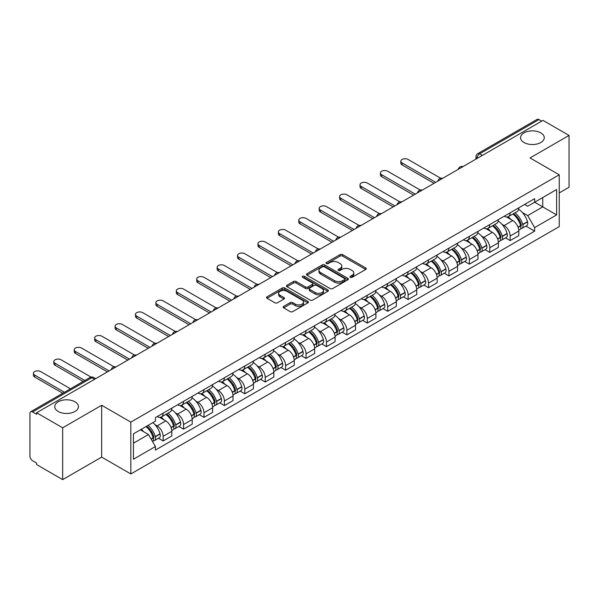 <?xml version="1.0" encoding="UTF-8"?>
<svg xmlns="http://www.w3.org/2000/svg" width="599" height="599" viewBox="0 0 599 599"><rect width="100%" height="100%" fill="white"/><g stroke="black" fill="none" stroke-linecap="round" stroke-linejoin="round"><path stroke-width="0.9" d="M350.303 277.33A1.273 0.734 0 0 0 352.107 277.33L365.749 269.445A1.819 1.048 0 0 0 366.281 268.704A1.819 1.048 0 0 0 365.749 267.963L342.635 254.62A1.819 1.048 0 0 0 340.06 254.62L326.418 262.497A1.273 0.734 0 0 0 326.043 263.013A1.273 0.734 0 0 0 326.418 263.538A1.273 0.734 0 0 0 328.215 263.538L329.982 262.512A5.81 3.354 0 0 1 338.203 262.512L340.127 263.627A5.81 3.354 0 0 1 341.827 266.001A5.81 3.354 0 0 1 340.127 268.374L338.36 269.393A1.273 0.734 0 0 0 337.986 269.909A1.273 0.734 0 0 0 338.36 270.434A1.273 0.734 0 0 0 340.157 270.434L341.924 269.415A5.81 3.354 0 0 1 350.145 269.415L352.07 270.523A5.81 3.354 0 0 1 353.777 272.897A5.81 3.354 0 0 1 352.07 275.27L350.303 276.289A1.273 0.734 0 0 0 349.936 276.805A1.273 0.734 0 0 0 350.303 277.33L350.303 276.289M74.965 401.802A11.845 6.836 0 0 0 62.056 400.319A11.845 6.836 0 0 0 54.741 406.639A11.845 6.836 0 0 0 58.215 411.476A11.845 6.836 0 0 0 71.124 412.958A11.845 6.836 0 0 0 78.432 406.639A11.845 6.836 0 0 0 74.965 401.802M540.785 132.866A11.845 6.836 0 0 0 527.876 131.383A11.845 6.836 0 0 0 520.568 137.695A11.845 6.836 0 0 0 524.035 142.532A11.845 6.836 0 0 0 536.944 144.015A11.845 6.836 0 0 0 544.259 137.695A11.845 6.836 0 0 0 540.785 132.866M283.679 306.374A1.819 1.048 0 0 0 283.147 307.115A1.819 1.048 0 0 0 283.679 307.856L290.163 311.607A1.819 1.048 0 0 0 292.731 311.607L307.893 302.854A1.819 1.048 0 0 0 308.425 302.113A1.819 1.048 0 0 0 307.893 301.372L284.772 288.022A1.819 1.048 0 0 0 282.204 288.022L267.049 296.775A1.819 1.048 0 0 0 266.518 297.516A1.819 1.048 0 0 0 267.049 298.257L274.881 302.78A1.819 1.048 0 0 0 277.449 302.78L283.933 299.036A1.819 1.048 0 0 0 284.465 298.295A1.819 1.048 0 0 0 283.933 297.553L280.047 295.307A4.859 2.808 0 0 1 278.625 293.323A4.859 2.808 0 0 1 281.627 290.732A4.859 2.808 0 0 1 286.921 291.339L302.143 300.129A4.859 2.808 0 0 1 303.566 302.113A4.859 2.808 0 0 1 300.563 304.704A4.859 2.808 0 0 1 295.27 304.097L292.731 302.63A1.819 1.048 0 0 0 290.163 302.63L283.679 306.374L283.679 307.856M130.837 422.123L101.658 405.276L62.663 427.791L36.621 412.756L543.008 120.399L569.05 135.434L530.055 157.941L559.234 174.788L130.837 422.123L130.837 473.951L559.234 226.617L559.234 174.788M330.109 288.546A1.819 1.048 0 0 0 332.677 288.546L347.832 279.793A1.819 1.048 0 0 0 348.363 279.052A1.819 1.048 0 0 0 347.832 278.31L324.718 264.96A1.819 1.048 0 0 0 322.15 264.96L306.988 273.713A1.819 1.048 0 0 0 306.456 274.454A1.819 1.048 0 0 0 306.988 275.196L330.109 288.546M303.072 277.599A1.273 0.734 0 0 1 304.359 277.779L304.359 276.274L327.863 289.841A1.819 1.048 0 0 1 328.394 290.582A1.819 1.048 0 0 1 327.863 291.324L312.708 300.077A1.819 1.048 0 0 1 310.14 300.077L287.018 286.726L293.503 283.013L293.503 281.5L287.018 285.244A1.819 1.048 0 0 0 286.487 285.985A1.819 1.048 0 0 0 287.018 286.726L287.018 285.244M293.503 283.013A1.819 1.048 0 0 1 296.071 283.013L296.071 281.5A1.819 1.048 0 0 0 293.503 281.5M296.071 281.5L305.453 286.914A1.819 1.048 0 0 0 308.021 286.914L312.319 284.428A1.819 1.048 0 0 0 312.85 283.686A1.819 1.048 0 0 0 312.319 282.945L302.562 277.307A1.273 0.734 0 0 1 302.188 276.79A1.273 0.734 0 0 1 302.974 276.109A1.273 0.734 0 0 1 304.359 276.274M62.663 427.791L62.663 479.619L36.621 464.584L36.621 463.072L32.571 460.728A3.699 2.134 -120 0 1 29.95 456.198L29.95 413.437A3.699 2.134 -120 0 1 30.714 411.745L89.992 377.52A3.699 2.134 60 0 1 91.842 377.707L32.571 411.925A3.699 2.134 -120 0 0 30.714 411.745M559.234 192.923L569.05 187.255L569.05 135.434M62.663 479.619L101.658 457.104L130.837 473.951M36.621 412.756L36.621 414.268L32.571 411.925M482.427 155.373L479.679 153.786A3.699 2.134 60 0 0 477.83 153.606L537.101 119.381A3.699 2.134 60 0 1 538.958 119.568L479.679 153.786A3.699 2.134 120 0 0 477.066 158.323L477.066 158.473M541.706 121.155L538.958 119.568M510.168 212.787A8.513 4.912 60 0 1 508.401 216.613L517.042 211.627A8.513 4.912 -120 0 0 518.801 207.801M501.969 224.303L504.148 225.561A8.513 4.912 60 0 1 510.168 235.984L518.801 230.997A8.513 4.912 -120 0 0 512.781 220.574L506.604 217.003M518.801 230.997L518.801 235.602L510.168 240.588L505.481 237.885M508.401 216.613A8.513 4.912 60 0 1 504.216 216.224M510.168 235.984L510.168 240.588M489.757 224.573A8.513 4.912 60 0 1 487.99 228.399L496.631 223.412A8.513 4.912 -120 0 0 498.39 219.586M485.07 249.671L489.757 252.374L498.39 247.387L498.39 242.782A8.513 4.912 -120 0 0 492.371 232.36L486.193 228.788M487.99 228.399A8.513 4.912 60 0 1 483.805 228.009M481.559 236.088L483.737 237.339A8.513 4.912 60 0 1 489.757 247.769L489.757 252.374M469.339 236.358A8.513 4.912 60 0 1 467.579 240.184L476.212 235.197A8.513 4.912 -120 0 0 477.98 231.371M464.659 261.456L469.339 264.159L477.98 259.172L477.98 254.568A8.513 4.912 -120 0 0 471.96 244.145L465.775 240.573M467.579 240.184A8.513 4.912 60 0 1 463.386 239.795M461.148 247.874L463.327 249.124A8.513 4.912 60 0 1 469.339 259.554L469.339 264.159M448.928 248.143A8.513 4.912 60 0 1 447.168 251.969L455.802 246.983A8.513 4.912 -120 0 0 457.569 243.157M444.248 273.241L448.928 275.944L457.569 270.958L457.569 266.353A8.513 4.912 -120 0 0 451.549 255.93L445.364 252.359M447.168 251.969A8.513 4.912 60 0 1 442.975 251.58M440.737 259.659L442.908 260.909A8.513 4.912 60 0 1 448.928 271.34L448.928 275.944M428.517 259.929A8.513 4.912 60 0 1 426.758 263.755L435.391 258.768A8.513 4.912 -120 0 0 437.15 254.942M423.837 285.027L428.517 287.73L437.15 282.743L437.15 278.138A8.513 4.912 -120 0 0 431.138 267.708L424.953 264.144M426.758 263.755A8.513 4.912 60 0 1 422.565 263.365M420.318 271.437L422.497 272.695A8.513 4.912 60 0 1 428.517 283.125L428.517 287.73M408.106 271.714A8.513 4.912 60 0 1 406.339 275.54L414.98 270.553A8.513 4.912 -120 0 0 416.739 266.727M403.419 296.812L408.106 299.515L416.739 294.528L416.739 289.923A8.513 4.912 -120 0 0 410.719 279.493L404.542 275.929M406.339 275.54A8.513 4.912 60 0 1 402.154 275.151M399.907 283.222L402.086 284.48A8.513 4.912 60 0 1 408.106 294.91L408.106 299.515M387.695 283.499A8.513 4.912 60 0 1 385.928 287.318L394.569 282.339A8.513 4.912 -120 0 0 396.328 278.513M383.008 308.597L387.695 311.3L396.328 306.314L396.328 301.709A8.513 4.912 -120 0 0 390.308 291.279L384.131 287.715M385.928 287.318A8.513 4.912 60 0 1 381.743 286.936M379.496 295.007L381.675 296.265A8.513 4.912 60 0 1 387.695 306.695L387.695 311.3M367.277 295.285A8.513 4.912 60 0 1 365.517 299.103L374.15 294.124A8.513 4.912 -120 0 0 375.917 290.298M362.597 320.383L367.277 323.086L375.917 318.099L375.917 313.494A8.513 4.912 -120 0 0 369.897 303.064L363.713 299.5M365.517 299.103A8.513 4.912 60 0 1 361.324 298.721M359.086 306.793L361.264 308.051A8.513 4.912 60 0 1 367.277 318.481L367.277 323.086M346.866 307.07A8.513 4.912 60 0 1 345.106 310.888L353.739 305.909A8.513 4.912 -120 0 0 355.507 302.083M342.186 332.168L346.866 334.871L355.507 329.884L355.507 325.279A8.513 4.912 -120 0 0 349.487 314.849L343.302 311.285M345.106 310.888A8.513 4.912 60 0 1 340.913 310.507M338.675 318.578L340.846 319.836A8.513 4.912 60 0 1 346.866 330.266L346.866 334.871M326.455 318.855A8.513 4.912 60 0 1 324.695 322.674L333.329 317.687A8.513 4.912 -120 0 0 335.088 313.869M321.775 343.953L326.455 346.656L335.088 341.67L335.088 337.065A8.513 4.912 -120 0 0 329.076 326.635L322.891 323.071M324.695 322.674A8.513 4.912 60 0 1 320.502 322.292M318.256 330.363L320.435 331.621A8.513 4.912 60 0 1 326.455 342.051L326.455 346.656M306.044 330.641A8.513 4.912 60 0 1 304.277 334.459L312.918 329.472A8.513 4.912 -120 0 0 314.677 325.654M301.357 355.739L306.044 358.442L314.677 353.455L314.677 348.85A8.513 4.912 -120 0 0 308.657 338.42L302.48 334.856M304.277 334.459A8.513 4.912 60 0 1 300.092 334.077M297.845 342.149L300.024 343.407A8.513 4.912 60 0 1 306.044 353.837L306.044 358.442M285.633 342.426A8.513 4.912 60 0 1 283.866 346.244L292.507 341.258A8.513 4.912 -120 0 0 294.266 337.439M280.946 367.524L285.633 370.227L294.266 365.24L294.266 360.635A8.513 4.912 -120 0 0 288.246 350.205L282.069 346.641M283.866 346.244A8.513 4.912 60 0 1 279.673 345.863M277.434 353.934L279.613 355.192A8.513 4.912 60 0 1 285.633 365.622L285.633 370.227M265.215 354.211A8.513 4.912 60 0 1 263.455 358.03L272.088 353.043A8.513 4.912 -120 0 0 273.855 349.224M260.535 379.309L265.215 382.012L273.855 377.026L273.855 372.421A8.513 4.912 -120 0 0 267.835 361.991L261.651 358.427M263.455 358.03A8.513 4.912 60 0 1 259.262 357.648M257.023 365.719L259.195 366.977A8.513 4.912 60 0 1 265.215 377.4L265.215 382.012M244.804 365.996A8.513 4.912 60 0 1 243.044 369.815L251.677 364.828A8.513 4.912 -120 0 0 253.437 361.01M240.124 391.095L244.804 393.798L253.444 388.811L253.444 384.206A8.513 4.912 -120 0 0 247.424 373.776L241.24 370.212M243.044 369.815A8.513 4.912 60 0 1 238.851 369.433M236.605 377.505L238.784 378.763A8.513 4.912 60 0 1 244.804 389.185L244.804 393.798M224.393 377.782A8.513 4.912 60 0 1 222.626 381.6L231.266 376.614A8.513 4.912 -120 0 0 233.026 372.795M219.706 402.88L224.393 405.583L233.026 400.596L233.026 395.984A8.513 4.912 -120 0 0 227.006 385.561L220.829 381.99M222.626 381.6A8.513 4.912 60 0 1 218.44 381.219M216.194 389.29L218.373 390.548A8.513 4.912 60 0 1 224.393 400.971L224.393 405.583M203.982 389.567A8.513 4.912 60 0 1 202.215 393.386L210.855 388.399A8.513 4.912 -120 0 0 212.615 384.58M199.295 414.665L203.982 417.368L212.615 412.382L212.615 407.769A8.513 4.912 -120 0 0 206.595 397.347L200.418 393.775M202.215 393.386A8.513 4.912 60 0 1 198.029 393.004M195.783 401.075L197.962 402.333A8.513 4.912 60 0 1 203.982 412.756L203.982 417.368M183.564 401.352A8.513 4.912 60 0 1 181.804 405.171L190.437 400.184A8.513 4.912 -120 0 0 192.204 396.366M178.884 426.451L183.571 429.154L192.204 424.167L192.204 419.555A8.513 4.912 -120 0 0 186.184 409.132L180 405.56M181.804 405.171A8.513 4.912 60 0 1 177.611 404.789M175.372 412.861L177.551 414.119A8.513 4.912 60 0 1 183.571 424.541L183.571 429.154M163.153 413.138A8.513 4.912 60 0 1 161.393 416.956L170.026 411.97A8.513 4.912 -120 0 0 171.793 408.151M158.473 438.236L163.153 440.939L171.793 435.952L171.793 431.34A8.513 4.912 -120 0 0 165.773 420.917L159.589 417.346M161.393 416.956A8.513 4.912 60 0 1 157.2 416.575M154.961 424.646L157.133 425.904A8.513 4.912 60 0 1 163.153 436.327L163.153 440.939M524.627 204.439L527.704 206.221L556.621 189.524L542.746 197.528L542.746 206.895L527.704 215.588L522.38 212.518M133.45 443.2L148.5 434.515L155.433 446.525L133.45 459.216L133.45 433.833L155.433 421.142L155.433 417.593L534.637 198.666L534.637 202.215L556.621 214.906L534.637 227.598L527.704 215.588M556.621 189.524L556.621 214.906M155.433 446.525L155.433 450.081L534.637 231.147L534.637 227.598M101.658 405.276L101.658 457.104M148.5 434.515L140.383 429.835M525.9 226.1L534.637 231.147M350.812 277.509L352.07 276.783A5.81 3.354 0 0 0 353.777 274.409L353.777 272.897M341.827 266.001L341.827 267.513A5.81 3.354 0 0 1 340.127 269.887L338.869 270.613M365.727 269.46L342.635 256.132A1.819 1.048 0 0 0 340.06 256.132L326.927 263.717M347.809 279.808L324.718 266.473A1.819 1.048 0 0 0 322.15 266.473L307.017 275.211M344.62 279.568A1.273 0.734 0 0 0 344.994 279.052A1.273 0.734 0 0 0 344.62 278.535L324.329 266.817A1.273 0.734 0 0 0 322.532 266.817L320.667 267.888A5.81 3.354 0 0 0 318.968 270.261A5.81 3.354 0 0 0 320.667 272.635L334.542 280.646A5.81 3.354 0 0 0 342.763 280.646L344.62 279.568L344.62 281.081A1.273 0.734 0 0 0 344.994 280.564L344.994 279.052M318.968 270.261L318.968 271.774A5.81 3.354 0 0 0 320.667 274.147L320.667 272.635M344.62 281.081L342.763 282.159A5.81 3.354 0 0 1 334.542 282.159L320.667 274.147M296.071 283.013L305.453 288.426A1.819 1.048 0 0 0 308.021 288.426L312.319 285.94A1.819 1.048 0 0 0 312.85 285.199L312.85 283.686M304.359 277.779L327.84 291.339M315.179 292.529A4.859 2.808 0 0 0 320.472 293.136A4.859 2.808 0 0 0 323.475 290.545A4.859 2.808 0 0 0 322.052 288.561L316.691 285.468A1.819 1.048 0 0 0 314.116 285.468L309.818 287.947A1.819 1.048 0 0 0 309.286 288.688A1.819 1.048 0 0 0 309.818 289.429L315.179 292.529L315.179 294.042A4.859 2.808 0 0 0 320.472 294.648A4.859 2.808 0 0 0 323.475 292.057L323.475 290.545M309.286 288.688L309.286 290.201A1.819 1.048 0 0 0 309.818 290.942L309.818 289.429M315.179 294.042L309.818 290.942M303.566 302.113L303.566 303.626A4.859 2.808 0 0 1 300.563 306.216A4.859 2.808 0 0 1 295.27 305.61L292.731 304.142A1.819 1.048 0 0 0 290.163 304.142L283.701 307.871M278.625 293.323L278.625 294.835A4.859 2.808 0 0 0 280.047 296.819L280.047 295.307M283.933 297.553L283.933 299.036L280.047 296.819M307.864 302.869L284.772 289.534A1.819 1.048 0 0 0 282.204 289.534L267.072 298.272M513.38 213.738A11.658 6.731 60 0 1 513.44 213.776A11.658 6.731 60 0 1 521.108 224.236L521.175 224.475A2.269 1.31 60 0 1 520.823 226.257A2.269 1.31 60 0 1 520.771 226.28M440.699 178.27L408.106 159.454A4.253 2.456 -0 0 0 403.464 158.922A4.253 2.456 -0 0 0 400.836 161.191A4.253 2.456 -0 0 0 402.086 162.928L402.086 164.897A4.253 2.456 180 0 1 400.836 163.16L400.836 161.191M512.871 214.03A14.062 8.116 60 0 1 520.598 225.636L520.666 225.875A4.672 2.696 60 0 1 519.932 229.544L518.771 230.218M520.726 228.511A4.672 2.696 -120 0 0 522.021 228.339A4.672 2.696 -120 0 0 522.762 224.67L522.695 224.43A14.062 8.116 -120 0 0 514.96 212.825M518.629 209.298A14.062 8.116 60 0 1 527.472 221.667L527.539 221.915A4.672 2.696 60 0 1 526.798 225.583L522.021 228.339M434.013 183.324L402.086 164.897M508.072 216.778A14.062 8.116 60 0 1 511.007 219.548M435.713 182.343L402.086 162.928M517.85 219.563L519.64 220.604M492.97 225.524A11.658 6.731 60 0 1 493.029 225.561A11.658 6.731 60 0 1 500.697 236.021L500.764 236.261A2.269 1.31 60 0 1 500.405 238.043A2.269 1.31 60 0 1 500.36 238.065M420.288 190.055L387.695 171.239A4.253 2.456 -0 0 0 383.053 170.708A4.253 2.456 -0 0 0 380.425 172.976A4.253 2.456 -0 0 0 381.675 174.713L381.675 176.683A4.253 2.456 180 0 1 380.425 174.945L380.425 172.976M492.46 225.816A14.062 8.116 60 0 1 500.187 237.421L500.255 237.661A4.672 2.696 60 0 1 499.514 241.33L498.353 242.003M500.315 240.296A4.672 2.696 -120 0 0 501.61 240.124A4.672 2.696 -120 0 0 502.351 236.455L502.276 236.216A14.062 8.116 -120 0 0 494.549 224.61M498.211 221.083A14.062 8.116 60 0 1 507.054 233.453L507.128 233.7A4.672 2.696 60 0 1 506.387 237.369L501.61 240.124M413.602 195.109L381.675 176.683M487.661 228.563A14.062 8.116 60 0 1 490.596 231.334M415.302 194.128L381.675 174.713M497.432 231.349L499.229 232.39M472.559 237.309A11.658 6.731 60 0 1 472.611 237.339A11.658 6.731 60 0 1 480.286 247.806L480.353 248.046A2.269 1.31 60 0 1 479.994 249.828A2.269 1.31 60 0 1 479.941 249.85M399.87 201.841L367.277 183.024A4.253 2.456 -0 0 0 362.642 182.493A4.253 2.456 -0 0 0 360.014 184.762A4.253 2.456 -0 0 0 361.264 186.499L361.264 188.468A4.253 2.456 180 0 1 360.014 186.731L360.014 184.762M472.042 237.601A14.062 8.116 60 0 1 479.777 249.206L479.844 249.446A4.672 2.696 60 0 1 479.103 253.115L477.942 253.789M479.904 252.082A4.672 2.696 -120 0 0 481.199 251.909A4.672 2.696 -120 0 0 481.933 248.241L481.866 248.001A14.062 8.116 -120 0 0 474.138 236.395M477.8 232.869A14.062 8.116 60 0 1 486.643 245.238L486.71 245.485A4.672 2.696 60 0 1 485.976 249.154L481.199 251.909M393.191 206.895L361.264 188.468M467.25 240.341A14.062 8.116 60 0 1 470.185 243.119M394.891 205.914L361.264 186.499M477.021 243.134L478.818 244.175M452.14 249.094A11.658 6.731 60 0 1 452.2 249.124A11.658 6.731 60 0 1 459.875 259.592L459.942 259.831A2.269 1.31 60 0 1 459.583 261.613A2.269 1.31 60 0 1 459.53 261.636M379.459 213.626L346.866 194.81A4.253 2.456 -0 0 0 342.231 194.278A4.253 2.456 -0 0 0 339.603 196.547A4.253 2.456 -0 0 0 340.846 198.284L340.846 200.253A4.253 2.456 180 0 1 339.603 198.509L339.603 196.547M451.631 249.386A14.062 8.116 60 0 1 459.358 260.992L459.433 261.231A4.672 2.696 60 0 1 458.692 264.9L457.531 265.574M459.493 263.867A4.672 2.696 -120 0 0 460.788 263.695A4.672 2.696 -120 0 0 461.522 260.026L461.455 259.786A14.062 8.116 -120 0 0 453.728 248.181M457.389 244.654A14.062 8.116 60 0 1 466.232 257.023L466.299 257.271A4.672 2.696 60 0 1 465.565 260.939L460.788 263.695M372.773 218.68L340.846 200.253M446.839 252.127A14.062 8.116 60 0 1 449.774 254.904M374.48 217.699L340.846 198.284M456.61 254.919L458.407 255.96M431.729 260.879A11.658 6.731 60 0 1 431.789 260.909A11.658 6.731 60 0 1 439.456 271.377L439.531 271.617A2.269 1.31 60 0 1 439.172 273.399A2.269 1.31 60 0 1 439.119 273.421M359.048 225.411L326.455 206.595A4.253 2.456 -0 0 0 321.82 206.063A4.253 2.456 -0 0 0 319.192 208.332A4.253 2.456 -0 0 0 320.435 210.069L320.435 212.039A4.253 2.456 180 0 1 319.192 210.294L319.192 208.332M431.22 261.171A14.062 8.116 60 0 1 438.947 272.777L439.015 273.017A4.672 2.696 60 0 1 438.281 276.686L437.12 277.359M439.082 275.652A4.672 2.696 -120 0 0 440.37 275.48A4.672 2.696 -120 0 0 441.111 271.811L441.044 271.572A14.062 8.116 -120 0 0 433.317 259.966M436.978 256.439A14.062 8.116 60 0 1 445.821 268.809L445.888 269.056A4.672 2.696 60 0 1 445.147 272.725L440.37 275.48M352.362 230.465L320.435 212.039M426.421 263.912A14.062 8.116 60 0 1 429.363 266.69M354.061 229.484L320.435 210.069M436.199 266.705L437.989 267.746M411.318 272.665A11.658 6.731 60 0 1 411.378 272.695A11.658 6.731 60 0 1 419.045 283.162L419.113 283.402A2.269 1.31 60 0 1 418.761 285.184A2.269 1.31 60 0 1 418.708 285.206M338.637 237.197L306.044 218.38A4.253 2.456 -0 0 0 301.402 217.849A4.253 2.456 -0 0 0 298.774 220.118A4.253 2.456 -0 0 0 300.024 221.855L300.024 223.816A4.253 2.456 180 0 1 298.774 222.079L298.774 220.118M410.809 272.957A14.062 8.116 60 0 1 418.536 284.562L418.604 284.802A4.672 2.696 60 0 1 417.87 288.471L416.702 289.145M418.664 287.438A4.672 2.696 -120 0 0 419.959 287.265A4.672 2.696 -120 0 0 420.7 283.597L420.633 283.357A14.062 8.116 -120 0 0 412.898 271.751M416.567 268.225A14.062 8.116 60 0 1 425.402 280.594L425.477 280.841A4.672 2.696 60 0 1 424.736 284.51L419.959 287.265M331.951 242.251L300.024 223.816M406.01 275.697A14.062 8.116 60 0 1 408.945 278.475M333.65 241.27L300.024 221.855M415.788 278.49L417.578 279.523M390.907 284.45A11.658 6.731 60 0 1 390.967 284.48A11.658 6.731 60 0 1 398.635 294.948L398.702 295.187A2.269 1.31 60 0 1 398.342 296.969A2.269 1.31 60 0 1 398.298 296.992M318.226 248.982L285.633 230.166A4.253 2.456 -0 0 0 280.991 229.634A4.253 2.456 -0 0 0 278.363 231.903A4.253 2.456 -0 0 0 279.613 233.64L279.613 235.602A4.253 2.456 180 0 1 278.363 233.865L278.363 231.903M390.398 284.742A14.062 8.116 60 0 1 398.125 296.348L398.193 296.587A4.672 2.696 60 0 1 397.451 300.256L396.291 300.93M398.253 299.223A4.672 2.696 -120 0 0 399.548 299.051A4.672 2.696 -120 0 0 400.289 295.382L400.214 295.142A14.062 8.116 -120 0 0 392.487 283.537M396.149 280.01A14.062 8.116 60 0 1 404.991 292.379L405.059 292.626A4.672 2.696 60 0 1 404.325 296.288L399.548 299.051M311.54 254.036L279.613 235.602M385.599 287.483A14.062 8.116 60 0 1 388.534 290.26M313.24 253.055L279.613 233.64M395.37 290.275L397.167 291.309M370.489 296.235A11.658 6.731 60 0 1 370.549 296.265A11.658 6.731 60 0 1 378.224 306.725L378.291 306.973A2.269 1.31 60 0 1 377.932 308.747A2.269 1.31 60 0 1 377.879 308.777M297.808 260.767L265.215 241.951A4.253 2.456 -0 0 0 260.58 241.419A4.253 2.456 -0 0 0 257.952 243.688A4.253 2.456 -0 0 0 259.195 245.425L259.195 247.387A4.253 2.456 180 0 1 257.952 245.65L257.952 243.688M369.98 296.527A14.062 8.116 60 0 1 377.714 308.133L377.782 308.373A4.672 2.696 60 0 1 377.041 312.042L375.88 312.715M377.842 311.008A4.672 2.696 -120 0 0 379.137 310.836A4.672 2.696 -120 0 0 379.871 307.167L379.803 306.92A14.062 8.116 -120 0 0 372.076 295.322M375.738 291.795A14.062 8.116 60 0 1 384.58 304.165L384.648 304.404A4.672 2.696 60 0 1 383.914 308.073L379.137 310.836M291.121 265.821L259.195 247.387M365.188 299.268A14.062 8.116 60 0 1 368.123 302.046M292.829 264.84L259.195 245.425M374.959 302.061L376.756 303.094M350.078 308.021A11.658 6.731 60 0 1 350.138 308.051A11.658 6.731 60 0 1 357.813 318.511L357.88 318.758A2.269 1.31 60 0 1 357.521 320.532A2.269 1.31 60 0 1 357.468 320.562M277.397 272.552L244.804 253.736A4.253 2.456 -0 0 0 240.169 253.205A4.253 2.456 -0 0 0 237.541 255.474A4.253 2.456 -0 0 0 238.784 257.211L238.784 259.172A4.253 2.456 180 0 1 237.541 257.435L237.541 255.474M349.569 308.313A14.062 8.116 60 0 1 357.296 319.918L357.371 320.158A4.672 2.696 60 0 1 356.63 323.827L355.469 324.501M357.431 322.794A4.672 2.696 -120 0 0 358.726 322.621A4.672 2.696 -120 0 0 359.46 318.953L359.393 318.705A14.062 8.116 -120 0 0 351.665 307.107M355.327 303.581A14.062 8.116 60 0 1 364.17 315.95L364.237 316.19A4.672 2.696 60 0 1 363.496 319.859L358.726 322.621M270.711 277.607L238.784 259.172M344.777 311.053A14.062 8.116 60 0 1 347.712 313.831M272.41 276.626L238.784 257.211M354.548 313.846L356.338 314.879M329.667 319.806A11.658 6.731 60 0 1 329.727 319.836A11.658 6.731 60 0 1 337.394 330.296L337.469 330.543A2.269 1.31 60 0 1 337.11 332.318A2.269 1.31 60 0 1 337.057 332.348M256.986 284.338L224.393 265.522A4.253 2.456 -0 0 0 219.751 264.99A4.253 2.456 -0 0 0 217.13 267.259A4.253 2.456 -0 0 0 218.373 268.996L218.373 270.958A4.253 2.456 180 0 1 217.13 269.221L217.13 267.259M329.158 320.098A14.062 8.116 60 0 1 336.885 331.704L336.952 331.943A4.672 2.696 60 0 1 336.219 335.612L335.058 336.286M337.012 334.579A4.672 2.696 -120 0 0 338.308 334.407A4.672 2.696 -120 0 0 339.049 330.738L338.982 330.491A14.062 8.116 -120 0 0 331.254 318.893M334.916 315.366A14.062 8.116 60 0 1 343.759 327.735L343.826 327.975A4.672 2.696 60 0 1 343.085 331.644L338.308 334.407M250.3 289.392L218.373 270.958M324.358 322.839A14.062 8.116 60 0 1 327.301 325.609M251.999 288.411L218.373 268.996M334.137 325.631L335.927 326.665M309.256 331.591A11.658 6.731 60 0 1 309.316 331.621A11.658 6.731 60 0 1 316.983 342.081L317.051 342.329A2.269 1.31 60 0 1 316.699 344.103A2.269 1.31 60 0 1 316.646 344.133M236.575 296.123L203.982 277.307A4.253 2.456 -0 0 0 199.34 276.775A4.253 2.456 -0 0 0 196.712 279.044A4.253 2.456 -0 0 0 197.962 280.781L197.962 282.743A4.253 2.456 180 0 1 196.712 281.006L196.712 279.044M308.747 331.883A14.062 8.116 60 0 1 316.474 343.489L316.542 343.729A4.672 2.696 60 0 1 315.808 347.398L314.64 348.071M316.601 346.364A4.672 2.696 -120 0 0 317.897 346.192A4.672 2.696 -120 0 0 318.638 342.523L318.571 342.276A14.062 8.116 -120 0 0 310.836 330.678M314.505 327.151A14.062 8.116 60 0 1 323.34 339.521L323.415 339.76A4.672 2.696 60 0 1 322.674 343.429L317.897 346.192M229.889 301.177L197.962 282.743M303.948 334.624A14.062 8.116 60 0 1 306.883 337.394M231.588 300.196L197.962 280.781M313.726 337.417L315.516 338.45M288.845 343.377A11.658 6.731 60 0 1 288.898 343.407A11.658 6.731 60 0 1 296.572 353.867L296.64 354.114A2.269 1.31 60 0 1 296.28 355.888A2.269 1.31 60 0 1 296.228 355.918M216.157 307.908L183.571 289.092A4.253 2.456 -0 0 0 178.929 288.561A4.253 2.456 -0 0 0 176.301 290.829A4.253 2.456 -0 0 0 177.551 292.567L177.551 294.528A4.253 2.456 180 0 1 176.301 292.791L176.301 290.829M288.336 343.669A14.062 8.116 60 0 1 296.063 355.274L296.131 355.514A4.672 2.696 60 0 1 295.389 359.183L294.229 359.857M296.191 358.15A4.672 2.696 -120 0 0 297.486 357.977A4.672 2.696 -120 0 0 298.227 354.308L298.152 354.061A14.062 8.116 -120 0 0 290.425 342.463M294.087 338.937A14.062 8.116 60 0 1 302.929 351.306L302.997 351.546A4.672 2.696 60 0 1 302.263 355.214L297.486 357.977M209.478 312.963L177.551 294.528M283.537 346.409A14.062 8.116 60 0 1 286.472 349.18M211.177 311.982L177.551 292.567M293.308 349.202L295.105 350.235M268.427 355.162A11.658 6.731 60 0 1 268.487 355.192A11.658 6.731 60 0 1 276.161 365.652L276.229 365.899A2.269 1.31 60 0 1 275.869 367.674A2.269 1.31 60 0 1 275.817 367.704M195.746 319.694L163.153 300.878A4.253 2.456 -0 0 0 158.518 300.346A4.253 2.456 -0 0 0 155.89 302.615A4.253 2.456 -0 0 0 157.133 304.352L157.133 306.314A4.253 2.456 180 0 1 155.89 304.577L155.89 302.615M267.918 355.454A14.062 8.116 60 0 1 275.652 367.06L275.72 367.299A4.672 2.696 60 0 1 274.978 370.968L273.818 371.642M275.78 369.935A4.672 2.696 -120 0 0 277.075 369.763A4.672 2.696 -120 0 0 277.809 366.094L277.741 365.847A14.062 8.116 -120 0 0 270.014 354.249M273.676 350.722A14.062 8.116 60 0 1 282.518 363.091L282.586 363.331A4.672 2.696 60 0 1 281.852 367L277.075 369.763M189.059 324.748L157.133 306.314M263.126 358.195A14.062 8.116 60 0 1 266.061 360.965M190.767 323.767L157.133 304.352M272.897 360.987L274.694 362.021M248.016 366.947A11.658 6.731 60 0 1 248.076 366.977A11.658 6.731 60 0 1 255.751 377.437L255.818 377.684A2.269 1.31 60 0 1 255.459 379.459A2.269 1.31 60 0 1 255.406 379.489M175.335 331.479L142.742 312.663A4.253 2.456 -0 0 0 138.107 312.131A4.253 2.456 -0 0 0 135.479 314.4A4.253 2.456 -0 0 0 136.722 316.137L136.722 318.099A4.253 2.456 180 0 1 135.479 316.362L135.479 314.4M247.507 367.239A14.062 8.116 60 0 1 255.234 378.845L255.301 379.085A4.672 2.696 60 0 1 254.568 382.754L253.407 383.427M255.369 381.72A4.672 2.696 -120 0 0 256.664 381.548A4.672 2.696 -120 0 0 257.398 377.879L257.33 377.632A14.062 8.116 -120 0 0 249.603 366.026M253.265 362.507A14.062 8.116 60 0 1 262.107 374.877L262.175 375.116A4.672 2.696 60 0 1 261.434 378.785L256.664 381.548M168.648 336.533L136.722 318.099M242.707 369.98A14.062 8.116 60 0 1 245.65 372.75M170.348 335.552L136.722 316.137M252.486 372.773L254.276 373.806M227.605 378.733A11.658 6.731 60 0 1 227.665 378.763A11.658 6.731 60 0 1 235.332 389.223L235.4 389.47A2.269 1.31 60 0 1 235.048 391.244A2.269 1.31 60 0 1 234.995 391.274M154.924 343.264L122.331 324.448A4.253 2.456 -0 0 0 117.689 323.917A4.253 2.456 -0 0 0 115.06 326.185A4.253 2.456 -0 0 0 116.311 327.923L116.311 329.884A4.253 2.456 180 0 1 115.06 328.147L115.06 326.185M227.096 379.025A14.062 8.116 60 0 1 234.823 390.63L234.89 390.87A4.672 2.696 60 0 1 234.157 394.539L232.996 395.205M234.95 393.506A4.672 2.696 -120 0 0 236.246 393.326A4.672 2.696 -120 0 0 236.987 389.657L236.919 389.417A14.062 8.116 -120 0 0 229.185 377.812M232.854 374.293A14.062 8.116 60 0 1 241.697 386.662L241.764 386.902A4.672 2.696 60 0 1 241.023 390.57L236.246 393.326M148.238 348.319L116.311 329.884M222.296 381.765A14.062 8.116 60 0 1 225.231 384.536M149.937 347.338L116.311 327.923M232.075 384.558L233.865 385.591M207.194 390.518A11.658 6.731 60 0 1 207.254 390.548A11.658 6.731 60 0 1 214.921 401.008L214.989 401.248A2.269 1.31 60 0 1 214.629 403.03A2.269 1.31 60 0 1 214.584 403.06M134.513 355.05L101.92 336.234A4.253 2.456 -0 0 0 97.278 335.702A4.253 2.456 -0 0 0 94.649 337.971A4.253 2.456 -0 0 0 95.9 339.708L95.9 341.67A4.253 2.456 180 0 1 94.649 339.933L94.649 337.971M206.685 390.81A14.062 8.116 60 0 1 214.412 402.416L214.479 402.655A4.672 2.696 60 0 1 213.738 406.324L212.578 406.991M214.539 405.291A4.672 2.696 -120 0 0 215.835 405.111A4.672 2.696 -120 0 0 216.576 401.442L216.501 401.203A14.062 8.116 -120 0 0 208.774 389.597M212.443 386.078A14.062 8.116 60 0 1 221.278 398.447L221.353 398.687A4.672 2.696 60 0 1 220.612 402.356L215.835 405.111M127.827 360.104L95.9 341.67M201.885 393.55A14.062 8.116 60 0 1 204.821 396.321M129.526 359.123L95.9 339.708M211.657 396.343L213.454 397.377M186.783 402.296A11.658 6.731 60 0 1 186.836 402.333A11.658 6.731 60 0 1 194.51 412.793L194.578 413.033A2.269 1.31 60 0 1 194.218 414.815A2.269 1.31 60 0 1 194.166 414.845M114.095 366.835L81.501 348.019A4.253 2.456 -0 0 0 76.867 347.487A4.253 2.456 -0 0 0 74.239 349.756A4.253 2.456 -0 0 0 75.489 351.493L75.489 353.455A4.253 2.456 180 0 1 74.239 351.718L74.239 349.756M186.267 402.595A14.062 8.116 60 0 1 194.001 414.201L194.069 414.441A4.672 2.696 60 0 1 193.327 418.109L192.167 418.776M194.128 417.076A4.672 2.696 -120 0 0 195.424 416.897A4.672 2.696 -120 0 0 196.158 413.228L196.09 412.988A14.062 8.116 -120 0 0 188.363 401.382M192.024 397.856A14.062 8.116 60 0 1 200.867 410.233L200.935 410.472A4.672 2.696 60 0 1 200.201 414.141L195.424 416.897M107.416 371.889L75.489 353.455M181.475 405.336A14.062 8.116 60 0 1 184.41 408.106M109.115 370.908L75.489 351.493M191.246 408.129L193.043 409.162M166.365 414.081A11.658 6.731 60 0 1 166.425 414.119A11.658 6.731 60 0 1 174.099 424.579L174.167 424.818A2.269 1.31 60 0 1 173.807 426.6A2.269 1.31 60 0 1 173.755 426.63M91.07 377.108L61.091 359.804A4.253 2.456 -0 0 0 56.456 359.265A4.253 2.456 -0 0 0 53.828 361.541A4.253 2.456 -0 0 0 55.071 363.279L55.071 365.24A4.253 2.456 180 0 1 53.828 363.503L53.828 361.541M165.856 414.381A14.062 8.116 60 0 1 173.583 425.986L173.658 426.226A4.672 2.696 60 0 1 172.916 429.895L171.756 430.561M173.717 428.862A4.672 2.696 -120 0 0 175.013 428.682A4.672 2.696 -120 0 0 175.747 425.013L175.679 424.773A14.062 8.116 -120 0 0 167.952 413.168M171.613 409.641A14.062 8.116 60 0 1 180.456 422.018L180.524 422.258A4.672 2.696 60 0 1 179.79 425.926L175.013 428.682M83.171 381.458L55.071 365.24M161.064 417.121A14.062 8.116 60 0 1 163.999 419.892M84.871 380.477L55.071 363.279M170.835 419.914L172.632 420.947M146.583 426.256A11.658 6.731 60 0 1 153.681 436.364L153.756 436.604A2.269 1.31 60 0 1 153.396 438.386A2.269 1.31 60 0 1 153.344 438.416M70.472 388.788L40.68 371.59A4.253 2.456 -0 0 0 36.045 371.051A4.253 2.456 -0 0 0 33.417 373.327A4.253 2.456 -0 0 0 34.66 375.064L34.66 377.026A4.253 2.456 180 0 1 33.417 375.288L33.417 373.327M145.991 426.593A14.062 8.116 60 0 1 153.172 437.772L153.239 438.011A4.672 2.696 60 0 1 152.603 441.62M153.307 440.647A4.672 2.696 -120 0 0 154.594 440.467A4.672 2.696 -120 0 0 155.336 436.798L155.268 436.559A14.062 8.116 -120 0 0 148.088 425.387M152.857 422.632A14.062 8.116 60 0 1 160.045 433.803L160.113 434.043A4.672 2.696 60 0 1 159.371 437.712L154.594 440.467M62.753 393.244L34.66 377.026M141.214 429.356A14.062 8.116 60 0 1 143.588 431.677M64.46 392.263L34.66 375.064M150.424 431.699L152.213 432.733M477.193 158.398L477.066 158.323A3.699 2.134 0 0 1 475.98 156.811L475.98 159.102M183.571 424.541L192.204 419.555M203.982 412.756L212.615 407.769M224.393 400.971L233.026 395.984M244.804 389.185L253.444 384.206M265.215 377.4L273.855 372.421M285.633 365.622L294.266 360.635M306.044 353.837L314.677 348.85M326.455 342.051L335.088 337.065M346.866 330.266L355.507 325.279M367.277 318.481L375.917 313.494M387.695 306.695L396.328 301.709M408.106 294.91L416.739 289.923M428.517 283.125L437.15 278.138M448.928 271.34L457.569 266.353M469.339 259.554L477.98 254.568M489.757 247.769L498.39 242.782M163.153 436.327L171.793 431.34M157.133 425.904L165.773 420.917M177.551 414.119L186.184 409.132M197.962 402.333L206.595 397.347M218.373 390.548L227.006 385.561M238.784 378.763L247.424 373.776M259.195 366.977L267.835 361.991M279.613 355.192L288.246 350.205M300.024 343.407L308.657 338.42M320.435 331.621L329.076 326.635M340.846 319.836L349.487 314.849M361.264 308.051L369.897 303.064M381.675 296.265L390.308 291.279M402.086 284.48L410.719 279.493M422.497 272.695L431.138 267.708M442.908 260.909L451.549 255.93M463.327 249.124L471.96 244.145M483.737 237.339L492.371 232.36M504.148 225.561L512.781 220.574M462.705 166.762A3.699 2.134 120 0 0 461.065 167.705M442.287 178.547A3.699 2.134 120 0 0 440.654 179.49M421.876 190.332A3.699 2.134 120 0 0 420.243 191.276M401.465 202.118A3.699 2.134 120 0 0 399.833 203.061M381.054 213.903A3.699 2.134 120 0 0 379.414 214.846M360.635 225.688A3.699 2.134 120 0 0 359.003 226.632M340.225 237.474A3.699 2.134 120 0 0 338.592 238.417M319.814 249.259A3.699 2.134 120 0 0 318.181 250.202M299.403 261.044A3.699 2.134 120 0 0 297.77 261.988M278.992 272.83A3.699 2.134 120 0 0 277.352 273.773M258.573 284.615A3.699 2.134 120 0 0 256.941 285.558M238.162 296.4A3.699 2.134 120 0 0 236.53 297.344M217.751 308.186A3.699 2.134 120 0 0 216.119 309.129M197.341 319.971A3.699 2.134 120 0 0 195.701 320.914M176.93 331.756A3.699 2.134 120 0 0 175.29 332.7M156.511 343.541A3.699 2.134 120 0 0 154.879 344.485M136.1 355.327A3.699 2.134 120 0 0 134.468 356.27M115.689 367.112A3.699 2.134 120 0 0 114.057 368.056M94.59 379.294L91.842 377.707A3.699 2.134 120 0 1 93.691 377.52A3.699 3.699 0 0 0 89.992 377.52M352.07 276.783L352.07 275.27M338.36 270.434L338.36 269.393M340.127 269.887L340.127 268.374M326.418 263.538L326.418 262.497M340.06 256.132L340.06 254.62M342.635 256.132L342.635 254.62M365.749 269.445L365.749 267.963M306.988 275.196L306.988 273.713M322.15 266.473L322.15 264.96M324.718 266.473L324.718 264.96M347.832 279.793L347.832 278.31M334.542 282.159L334.542 280.646M342.763 282.159L342.763 280.646M305.453 288.426L305.453 286.914M308.021 288.426L308.021 286.914M312.319 285.94L312.319 284.428M327.863 291.324L327.863 289.841M290.163 304.142L290.163 302.63M292.731 304.142L292.731 302.63M295.27 305.61L295.27 304.097M267.049 298.257L267.049 296.775M282.204 289.534L282.204 288.022M284.772 289.534L284.772 288.022M307.893 302.854L307.893 301.372M518.113 227.358L520.666 225.875M522.762 224.67L527.539 221.915M522.695 224.43L527.472 221.667M518.023 227.126L521.287 225.217M497.694 239.143L500.255 237.661M502.351 236.455L507.128 233.7M502.276 236.216L507.054 233.453M500.18 237.406L500.876 237.002M497.612 238.911L500.187 237.421M477.283 250.929L479.844 249.446M481.933 248.241L486.71 245.485M481.866 248.001L486.643 245.238M479.769 249.191L480.465 248.787M477.201 250.696L479.777 249.206M456.872 262.714L459.433 261.231M461.522 260.026L466.299 257.271M461.455 259.786L466.232 257.023M456.782 262.482L460.054 260.572M436.461 274.499L439.015 273.017M441.111 271.811L445.888 269.056M441.044 271.572L445.821 268.809M436.371 274.267L439.644 272.358M416.05 286.285L418.604 284.802M420.7 283.597L425.477 280.841M420.633 283.357L425.402 280.594M418.529 284.547L419.225 284.143M415.961 286.052L418.536 284.562M395.632 298.062L398.193 296.587M400.289 295.382L405.059 292.626M400.214 295.142L404.991 292.379M398.118 296.333L398.814 295.928M395.55 297.838L398.125 296.348M375.221 309.848L377.782 308.373M379.871 307.167L384.648 304.404M379.803 306.92L384.58 304.165M377.707 308.118L378.403 307.714M375.139 309.616L377.714 308.133M354.81 321.633L357.371 320.158M359.46 318.953L364.237 316.19M359.393 318.705L364.17 315.95M354.72 321.401L357.992 319.499M334.399 333.418L336.952 331.943M339.049 330.738L343.826 327.975M338.982 330.491L343.759 327.735M336.878 331.681L337.574 331.284M334.309 333.186L336.885 331.704M313.981 345.204L316.542 343.729M318.638 342.523L323.415 339.76M318.571 342.276L323.34 339.521M316.467 343.467L317.163 343.07M313.898 344.972L316.474 343.489M293.57 356.989L296.131 355.514M298.227 354.308L302.997 351.546M298.152 354.061L302.929 351.306M296.056 355.252L296.752 354.855M293.488 356.757L296.063 355.274M273.159 368.774L275.72 367.299M277.809 366.094L282.586 363.331M277.741 365.847L282.518 363.091M275.645 367.037L276.341 366.64M273.077 368.542L275.652 367.06M252.748 380.56L255.301 379.085M257.398 377.879L262.175 375.116M257.33 377.632L262.107 374.877M252.658 380.328L255.93 378.426M232.337 392.345L234.89 390.87M236.987 389.657L241.764 386.902M236.919 389.417L241.697 386.662M232.247 392.113L235.512 390.211M211.919 404.13L214.479 402.655M216.576 401.442L221.353 398.687M216.501 401.203L221.278 398.447M214.405 402.393L215.101 401.996M211.836 403.898L214.412 402.416M191.508 415.916L194.069 414.441M196.158 413.228L200.935 410.472M196.09 412.988L200.867 410.233M193.994 414.179L194.69 413.782M191.425 415.684L194.001 414.201M171.097 427.701L173.658 426.226M175.747 425.013L180.524 422.258M175.679 424.773L180.456 422.018M173.583 425.964L174.279 425.567M171.007 427.469L173.583 425.986M151.195 439.187L153.239 438.011M155.336 436.798L160.113 434.043M155.268 436.559L160.045 433.803M151.075 438.977L153.868 437.352M463.012 166.582A3.699 3.699 0 0 0 458.265 169.322M442.601 178.367A3.699 3.699 0 0 0 437.854 181.108M422.19 190.153A3.699 3.699 0 0 0 417.443 192.893M401.779 201.938A3.699 3.699 0 0 0 397.032 204.678M381.368 213.723A3.699 3.699 0 0 0 376.614 216.464M360.95 225.509A3.699 3.699 0 0 0 356.203 228.249M340.539 237.294A3.699 3.699 0 0 0 335.792 240.034M320.128 249.079A3.699 3.699 0 0 0 315.381 251.82M299.717 260.864A3.699 3.699 0 0 0 294.97 263.605M279.306 272.65A3.699 3.699 0 0 0 274.552 275.39M258.888 284.435A3.699 3.699 0 0 0 254.141 287.176M238.477 296.22A3.699 3.699 0 0 0 233.73 298.961M218.066 308.006A3.699 3.699 0 0 0 213.319 310.746M197.655 319.791A3.699 3.699 0 0 0 192.9 322.532M177.237 331.576A3.699 3.699 0 0 0 172.49 334.317M156.826 343.362A3.699 3.699 0 0 0 152.079 346.102M136.415 355.147A3.699 3.699 0 0 0 131.668 357.888M116.004 366.932A3.699 3.699 0 0 0 111.257 369.673M95.675 378.665L93.691 377.52M477.83 153.606A3.699 3.699 0 0 0 475.98 156.811"/></g></svg>
